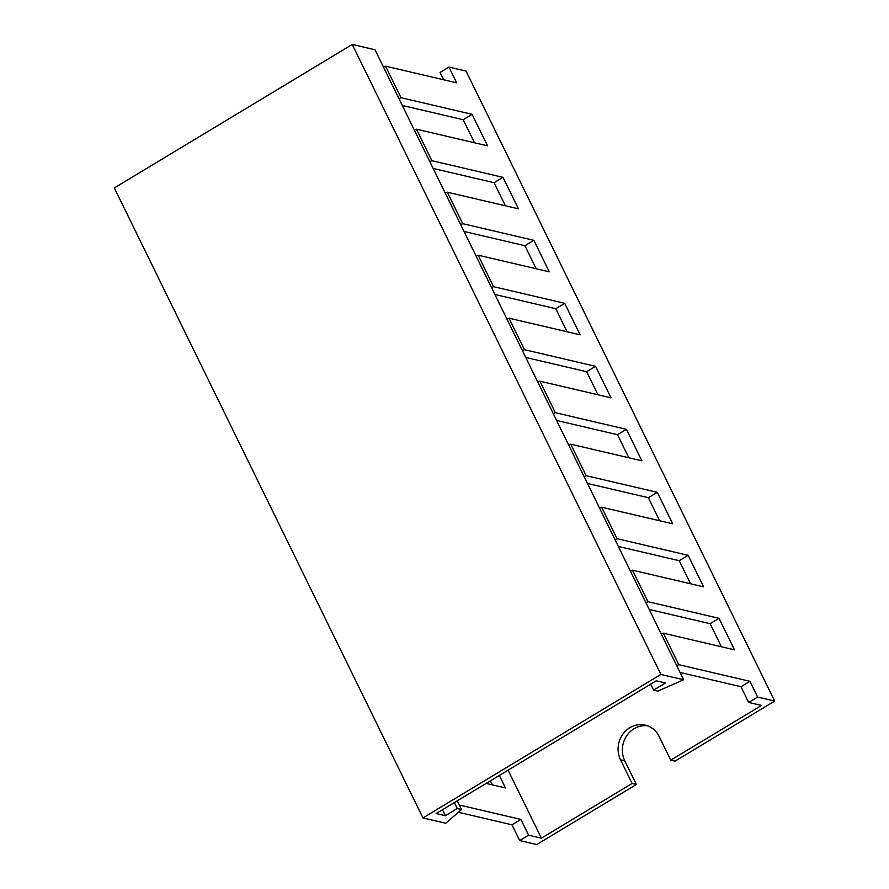 <?xml version="1.0" encoding="UTF-8"?>
<svg xmlns="http://www.w3.org/2000/svg" width="889" height="889" viewBox="0 0 889 889"><rect width="100%" height="100%" fill="white"/><g stroke="black" fill="none" stroke-linecap="round" stroke-linejoin="round"><path stroke-width="1.33" d="M660.883 674.44L422.953 817.924L445.711 823.247L461.558 809.535L457.29 808.534L445.389 815.702L436.143 813.546L656.226 680.818L665.472 682.985L653.582 690.153L657.849 691.153L683.641 679.763L660.883 674.44L352.255 44.45L114.325 187.935L422.953 817.924M352.255 44.45L375.014 49.773L683.641 679.763M650.659 684.186L653.582 690.153M442.466 809.735L445.389 815.702M454.357 802.556L457.29 808.534M457.279 800.8L461.558 809.535M508.086 770.163L541.401 838.171L632.112 783.465L636.38 784.465L624.8 760.84A23.659 21.669 103.2 0 1 626.412 736.236A23.659 21.669 103.2 0 1 647.359 725.768M541.401 838.171L528.599 835.171L520.876 819.425L459.346 805.023M458.391 812.268L511.964 824.803L519.676 840.561L528.599 835.171M519.676 840.561L536.745 844.55L636.38 784.465M443.633 79.777L440.055 72.465L448.978 67.086L466.047 71.076L774.675 701.065L757.606 697.076L749.894 681.318L678.774 664.683L676.707 665.594M774.675 701.065L675.04 761.151L670.773 760.151L761.484 705.444L748.682 702.454L757.606 697.076M630.412 571.094L632.479 570.182L647.914 601.686L645.836 602.598M599.542 508.097L601.62 507.186L617.044 538.678L614.977 539.601M568.682 445.1L570.749 444.189L586.184 475.682L584.117 476.604M537.823 382.103L539.89 381.181L555.325 412.685L553.247 413.596M506.952 319.107L509.03 318.184L524.454 349.688L522.388 350.599M476.093 256.099L478.16 255.187L493.595 286.691L491.528 287.603M445.233 193.102L447.3 192.191L462.736 223.684L460.658 224.606M414.363 130.105L416.441 129.194L431.865 160.687L429.798 161.598M383.503 67.108L385.57 66.186L401.006 97.69L398.939 98.601M490.406 780.82L492.395 784.876M486.127 783.409L505.452 787.921L499.329 775.441M632.112 783.465L620.533 759.839A23.659 21.669 103.2 0 1 622.811 734.258A23.659 21.669 103.2 0 1 645.258 725.146A23.659 21.669 103.2 0 1 659.205 736.525L670.773 760.151M680.063 672.451L740.97 686.708L748.682 702.454M649.203 609.454L710.1 623.7L721.401 646.77M618.333 546.457L679.24 560.703L690.542 583.773M587.473 483.449L648.381 497.707L659.682 520.765M556.614 420.453L617.511 434.71L628.812 457.768M525.743 357.456L586.651 371.713L597.953 394.772M494.884 294.459L555.792 308.705L567.093 331.775M464.025 231.462L524.921 245.708L536.223 268.778M433.154 168.454L494.062 182.712L505.363 205.77M402.295 105.458L463.202 119.715L474.504 142.773M661.272 634.101L663.338 633.179L678.774 664.683M385.57 66.186L456.69 82.833L448.978 67.086M416.441 129.194L487.55 145.829L472.126 114.337L401.006 97.69M447.3 192.191L518.42 208.826L502.985 177.333L431.865 160.687M478.16 255.187L549.28 271.834L533.845 240.33L462.736 223.684M509.03 318.184L580.139 334.831L564.715 303.327L493.595 286.691M539.89 381.181L611.01 397.828L595.574 366.324L524.454 349.688M570.749 444.189L641.869 460.824L626.434 429.331L555.325 412.685M601.62 507.186L672.729 523.821L657.304 492.328L586.184 475.682M632.479 570.182L703.599 586.829L688.164 555.325L617.044 538.678M663.338 633.179L734.458 649.826L719.023 618.322L647.914 601.686M740.97 686.708L749.894 681.318M511.964 824.803L520.876 819.425M463.202 119.715L472.126 114.337M494.062 182.712L502.985 177.333M524.921 245.708L533.845 240.33M555.792 308.705L564.715 303.327M586.651 371.713L595.574 366.324M617.511 434.71L626.434 429.331M648.381 497.707L657.304 492.328M679.24 560.703L688.164 555.325M710.1 623.7L719.023 618.322M620.533 759.839L624.8 760.84"/></g></svg>
